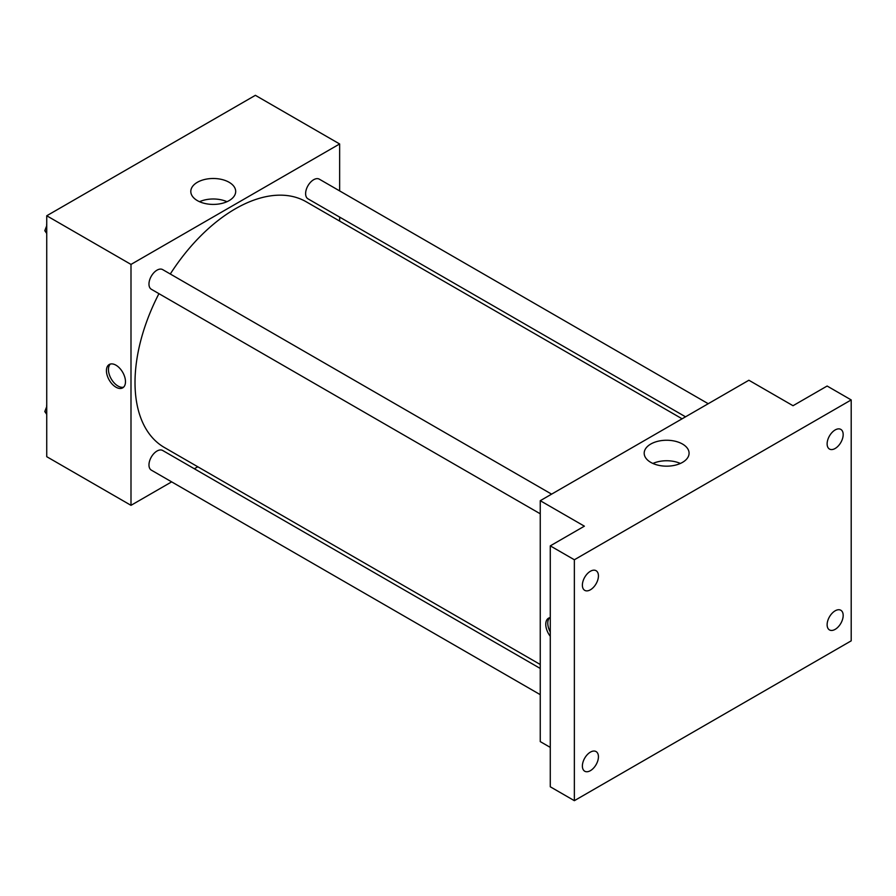 <?xml version="1.0" encoding="UTF-8"?>
<svg xmlns="http://www.w3.org/2000/svg" width="896" height="896" viewBox="0 0 896 896"><rect width="100%" height="100%" fill="white"/><g stroke="black" fill="none" stroke-linecap="round" stroke-linejoin="round"><path stroke-width="1.34" d="M171.651 481.869L130.995 505.333L46.738 456.691L46.738 215.768L255.382 95.323L339.64 143.965L339.64 190.904M197.781 466.782L194.342 468.765M158.939 293.653A141.859 81.906 120 0 0 135.016 382.558A141.859 81.906 120 0 0 164.394 447.496L540.254 664.496M682.102 418.802L306.242 201.802A141.859 81.906 120 0 0 170.296 273.997M339.64 217.112L339.64 221.077M130.995 505.333L130.995 264.421L339.64 143.965M708.232 403.715L319.312 179.166A11.346 6.552 120 0 0 310.565 182.213A11.346 6.552 120 0 0 305.614 193.626A11.346 6.552 120 0 0 307.966 198.822L685.541 416.819M540.254 668.461L162.669 450.475A11.346 6.552 120 0 0 153.933 453.51A11.346 6.552 120 0 0 148.971 464.934A11.346 6.552 120 0 0 151.323 470.131L540.254 694.669M540.254 513.8L151.323 289.262A11.346 6.552 -60 0 1 151.323 276.158A11.346 6.552 -60 0 1 162.669 269.606L551.6 494.144M130.995 264.421L46.738 215.768M197.378 200.614A22.445 12.958 180 0 1 190.803 191.453A22.445 12.958 180 0 1 213.248 178.494A22.445 12.958 180 0 1 235.693 191.453A22.445 12.958 180 0 1 221.838 203.426A22.445 12.958 180 0 1 197.378 200.614M125.485 381.696A13.474 7.784 60 0 1 122.696 387.856A13.474 7.784 60 0 1 109.222 380.083A13.474 7.784 60 0 1 109.222 364.515A13.474 7.784 60 0 1 119.605 368.133A13.474 7.784 60 0 1 125.485 381.696M123.626 387.15A13.474 7.784 60 0 1 111.238 378.918A13.474 7.784 60 0 1 110.309 364.067M199.517 201.701A22.445 12.958 180 0 1 226.99 201.701M550.278 747.398L540.254 741.608L540.254 500.696L748.888 380.24L793.027 405.72L827.131 386.03L851.2 399.93L851.2 640.842L574.358 800.677L550.278 786.789L550.278 545.866L584.382 526.176L540.254 500.696M574.358 800.677L574.358 559.765L550.278 545.866M574.358 559.765L851.2 399.93M650.765 462.37A22.445 12.958 180 0 1 644.19 453.208A22.445 12.958 180 0 1 666.635 440.25A22.445 12.958 180 0 1 689.08 453.208A22.445 12.958 180 0 1 675.226 465.181A22.445 12.958 180 0 1 650.765 462.37M550.278 636.306A13.474 7.784 60 0 1 548.554 618.173A13.474 7.784 60 0 1 550.278 617.59M550.278 632.027A13.474 7.784 60 0 1 549.64 617.714M652.904 463.456A22.445 12.958 180 0 1 680.378 463.456M835.15 448.482A11.346 6.552 -60 0 1 829.472 449.053A11.346 6.552 -60 0 1 827.736 439.958A11.346 6.552 -60 0 1 835.15 429.957A11.346 6.552 -60 0 1 840.829 429.397A11.346 6.552 -60 0 1 842.565 438.48A11.346 6.552 -60 0 1 835.15 448.482M590.408 589.792A11.346 6.552 -60 0 1 584.73 590.352A11.346 6.552 -60 0 1 582.994 581.258A11.346 6.552 -60 0 1 590.408 571.256A11.346 6.552 -60 0 1 596.075 570.696A11.346 6.552 -60 0 1 597.822 579.79A11.346 6.552 -60 0 1 590.408 589.792M590.408 770.661A11.346 6.552 -60 0 1 584.73 771.221A11.346 6.552 -60 0 1 582.994 762.126A11.346 6.552 -60 0 1 590.408 752.125A11.346 6.552 -60 0 1 596.075 751.565A11.346 6.552 -60 0 1 597.822 760.659A11.346 6.552 -60 0 1 590.408 770.661M835.15 629.362A11.346 6.552 -60 0 1 829.472 629.922A11.346 6.552 -60 0 1 827.736 620.827A11.346 6.552 -60 0 1 835.15 610.826A11.346 6.552 -60 0 1 840.829 610.266A11.346 6.552 -60 0 1 842.565 619.36A11.346 6.552 -60 0 1 835.15 629.362M46.738 233.464L44.8 230.698L46.738 225.691M51.699 212.912L65.733 204.814M46.738 231.818L44.8 230.698M46.738 223.642A11.346 6.552 120 0 0 46.659 224.997A11.346 6.552 120 0 0 46.693 225.814M208.342 122.472L222.365 114.374M46.738 414.333L44.8 411.578L46.738 406.571M46.738 412.698L44.8 411.578M46.738 404.51A11.346 6.552 120 0 0 46.659 405.866A11.346 6.552 120 0 0 46.693 406.683"/></g></svg>
